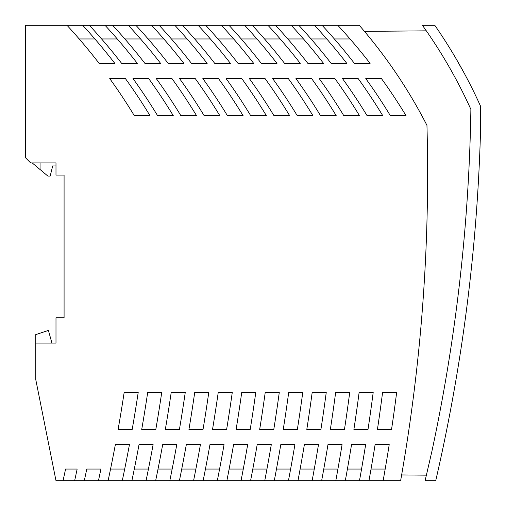 <?xml version="1.0" encoding="UTF-8"?>
<svg xmlns="http://www.w3.org/2000/svg" width="506" height="506" viewBox="0 0 506 506"><rect width="100%" height="100%" fill="white"/><g stroke="black" fill="none" stroke-linecap="round" stroke-linejoin="round"><path stroke-width="0.76" d="M171.964 78.582A561.66 561.66 0 0 1 196.556 115.672L180.87 115.672A561.66 561.66 0 0 0 156.278 78.582L171.964 78.582M283.246 429.442L297.357 429.442A1651.078 1651.078 0 0 0 302.771 392.352L288.711 392.352A1637.144 1637.144 0 0 1 283.246 429.442M314.27 469.062L300.128 469.062M426.311 30.841L364.459 31.378M335.807 480.7A1697.63 1697.63 0 0 0 342.069 444.622L327.958 444.622A1683.702 1683.702 0 0 1 321.645 480.7L400.625 480.7A1761.133 1761.133 0 0 0 426.95 125.355A498.663 498.663 0 0 0 359.254 25.3L337.78 25.3A561.66 561.66 0 0 1 370.095 63.402L354.409 63.402A561.66 561.66 0 0 0 322.094 25.3L337.78 25.3M218.516 78.582L202.83 78.582A561.66 561.66 0 0 1 227.422 115.672L243.108 115.672A561.66 561.66 0 0 0 218.516 78.582M358.172 78.582A561.66 561.66 0 0 1 382.764 115.672L367.078 115.672A561.66 561.66 0 0 0 342.486 78.582L358.172 78.582M321.645 480.7L98.461 480.7L100.922 469.062L86.773 469.062A1451.012 1451.012 0 0 1 84.293 480.7L98.461 480.7M84.293 480.7L55.989 480.7L35.749 379.5L35.749 343.068L55.989 343.068L55.989 317.768L64.085 317.768L64.085 175.076L55.989 175.076L55.989 162.932L30.689 162.932L25.629 157.872L25.629 25.3L82.687 25.3A561.66 561.66 0 0 1 114.843 63.402L99.157 63.402A561.66 561.66 0 0 0 67.001 25.3M435.723 480.7A1771 1771 0 0 0 480.371 136.418L480.371 105.805A506 506 0 0 0 434.787 25.3L422.421 25.3L426.684 31.372A495.88 495.88 0 0 1 470.877 109.372A1760.88 1760.88 0 0 1 431.871 451.453L425.103 480.7L435.723 480.7M464.685 323.239L464.097 327.515L464.685 323.239M465.59 316.611L466.152 312.335L465.59 316.611M445.609 435.217L445.691 434.818M443.458 445.609L443.389 445.944M443.098 447.323L442.37 450.751M445.274 436.861L446.437 431.112L445.267 436.88M443.3 446.362L444.369 441.232M456.001 58.557L460.681 66.748M456.766 59.872L454.938 56.748M455.236 57.248L455.438 57.595M131.889 480.7A1497.558 1497.558 0 0 0 139.017 444.622L153.116 444.622A1511.422 1511.422 0 0 1 146.051 480.7M401.631 474.944L426.381 475.166M368.963 480.7A1730.242 1730.242 0 0 0 375.104 444.622L389.215 444.622A1744.182 1744.182 0 0 1 383.131 480.7M297.971 480.7A1660.433 1660.433 0 0 0 304.372 444.622L318.489 444.622A1674.354 1674.354 0 0 1 312.132 480.7M274.284 480.7A1637.163 1637.163 0 0 0 280.779 444.622L294.89 444.622A1651.078 1651.078 0 0 1 288.445 480.7M250.584 480.7A1613.893 1613.893 0 0 0 257.181 444.622L271.286 444.622A1627.802 1627.802 0 0 1 264.752 480.7M226.871 480.7A1590.624 1590.624 0 0 0 233.57 444.622L247.674 444.622A1604.526 1604.526 0 0 1 241.039 480.7M179.409 480.7A1544.091 1544.091 0 0 0 186.316 444.622L200.414 444.622A1557.974 1557.974 0 0 1 193.577 480.7M155.652 480.7A1520.821 1520.821 0 0 0 162.673 444.622L176.771 444.622A1534.698 1534.698 0 0 1 169.82 480.7M108.101 480.7A1474.288 1474.288 0 0 0 115.349 444.622L129.447 444.622A1488.146 1488.146 0 0 1 122.269 480.7M161.743 392.352L147.701 392.352A1497.532 1497.532 0 0 1 141.718 429.442L155.816 429.442A1511.422 1511.422 0 0 0 161.743 392.352M259.679 429.442A1613.874 1613.874 0 0 0 265.226 392.352L279.287 392.352A1627.802 1627.802 0 0 1 273.79 429.442L259.679 429.442M185.266 392.352L171.218 392.352A1520.802 1520.802 0 0 1 165.329 429.442L179.428 429.442A1534.698 1534.698 0 0 0 185.266 392.352M148.688 78.582A561.66 561.66 0 0 1 173.28 115.672L157.594 115.672A561.66 561.66 0 0 0 133.002 78.582L148.688 78.582M326.256 392.352L312.189 392.352A1660.414 1660.414 0 0 1 306.807 429.442L320.918 429.442A1674.354 1674.354 0 0 0 326.256 392.352M265.068 78.582A561.66 561.66 0 0 1 289.66 115.672L273.974 115.672A561.66 561.66 0 0 0 249.382 78.582L265.068 78.582M204.146 115.672A561.66 561.66 0 0 0 179.554 78.582L195.24 78.582A561.66 561.66 0 0 1 219.832 115.672L204.146 115.672M373.2 392.352L359.133 392.352A1706.953 1706.953 0 0 1 353.896 429.442L368.014 429.442A1720.906 1720.906 0 0 0 373.2 392.352M232.286 392.352L218.238 392.352A1567.335 1567.335 0 0 1 212.526 429.442L226.631 429.442A1581.25 1581.25 0 0 0 232.286 392.352M297.25 115.672A561.66 561.66 0 0 0 272.658 78.582L288.344 78.582A561.66 561.66 0 0 1 312.936 115.672L297.25 115.672M377.432 429.442A1730.223 1730.223 0 0 0 382.593 392.352L396.666 392.352A1744.182 1744.182 0 0 1 391.549 429.442L377.432 429.442M311.62 78.582A561.66 561.66 0 0 1 336.212 115.672L320.526 115.672A561.66 561.66 0 0 0 295.934 78.582L311.62 78.582M330.355 429.442A1683.683 1683.683 0 0 0 335.661 392.352L349.735 392.352A1697.63 1697.63 0 0 1 344.466 429.442L330.355 429.442M188.934 429.442A1544.065 1544.065 0 0 0 194.728 392.352L208.782 392.352A1557.974 1557.974 0 0 1 203.032 429.442L188.934 429.442M134.318 115.672A561.66 561.66 0 0 0 109.726 78.582L125.412 78.582A561.66 561.66 0 0 1 150.004 115.672L134.318 115.672M343.802 115.672A561.66 561.66 0 0 0 319.21 78.582L334.896 78.582A561.66 561.66 0 0 1 359.488 115.672L343.802 115.672M236.106 429.442A1590.605 1590.605 0 0 0 241.735 392.352L255.789 392.352A1604.526 1604.526 0 0 1 250.211 429.442L236.106 429.442M118.094 429.442A1474.263 1474.263 0 0 0 124.172 392.352L138.214 392.352A1488.146 1488.146 0 0 1 132.186 429.442L118.094 429.442M241.792 78.582A561.66 561.66 0 0 1 266.384 115.672L250.698 115.672A561.66 561.66 0 0 0 226.106 78.582L241.792 78.582M381.448 78.582A561.66 561.66 0 0 1 406.04 115.672L390.354 115.672A561.66 561.66 0 0 0 365.762 78.582L381.448 78.582M89.334 25.3L105.02 25.3A561.66 561.66 0 0 1 137.335 63.402L121.649 63.402A561.66 561.66 0 0 0 89.334 25.3L82.687 25.3M63.054 480.7A1430.266 1430.266 0 0 0 65.571 469.062L77.146 469.062A1441.594 1441.594 0 0 1 74.648 480.7M203.146 480.7A1567.36 1567.36 0 0 0 209.946 444.622L224.05 444.622A1581.25 1581.25 0 0 1 217.314 480.7M345.307 480.7A1706.972 1706.972 0 0 0 351.537 444.622L365.648 444.622A1720.906 1720.906 0 0 1 359.475 480.7M314.504 25.3A561.66 561.66 0 0 1 346.819 63.402L331.133 63.402A561.66 561.66 0 0 0 298.818 25.3L322.094 25.3M291.228 25.3A561.66 561.66 0 0 1 323.543 63.402L307.857 63.402A561.66 561.66 0 0 0 275.542 25.3L298.818 25.3M267.952 25.3A561.66 561.66 0 0 1 300.267 63.402L284.581 63.402A561.66 561.66 0 0 0 252.266 25.3L275.542 25.3M244.676 25.3A561.66 561.66 0 0 1 276.991 63.402L261.305 63.402A561.66 561.66 0 0 0 228.99 25.3L252.266 25.3M221.4 25.3A561.66 561.66 0 0 1 253.715 63.402L238.029 63.402A561.66 561.66 0 0 0 205.714 25.3L228.99 25.3M198.124 25.3A561.66 561.66 0 0 1 230.439 63.402L214.753 63.402A561.66 561.66 0 0 0 182.438 25.3L205.714 25.3M174.848 25.3A561.66 561.66 0 0 1 207.163 63.402L191.477 63.402A561.66 561.66 0 0 0 159.162 25.3L182.438 25.3M151.572 25.3A561.66 561.66 0 0 1 183.887 63.402L168.201 63.402A561.66 561.66 0 0 0 135.886 25.3L159.162 25.3M128.296 25.3A561.66 561.66 0 0 1 160.611 63.402L144.925 63.402A561.66 561.66 0 0 0 112.61 25.3L135.886 25.3M105.02 25.3L112.61 25.3M350.044 38.962L334.358 38.962M280.216 38.962L264.53 38.962M243.272 469.062L229.123 469.062M172.16 469.062L158.017 469.062M124.685 469.062L110.542 469.062M337.919 469.062L323.77 469.062M219.579 469.062L205.436 469.062M79.202 38.962L94.888 38.962M266.953 469.062L252.804 469.062M290.615 469.062L276.472 469.062M148.429 469.062L134.286 469.062M361.55 469.062L347.401 469.062M385.18 469.062L371.031 469.062M464.799 74.249L465.033 74.686M462.193 69.461L461.289 67.829M459.979 65.495L457.392 60.96M455.963 58.494L455.387 57.513M455.311 57.38L464.495 73.68M195.879 469.062L181.73 469.062M233.664 38.962L217.978 38.962M256.94 38.962L241.254 38.962M210.388 38.962L194.702 38.962M187.112 38.962L171.426 38.962M163.836 38.962L148.15 38.962M140.56 38.962L124.874 38.962M117.284 38.962L101.598 38.962M303.492 38.962L287.806 38.962M326.768 38.962L311.082 38.962M35.749 343.068L35.749 334.637L48.399 330.418L51.941 343.068M40.05 162.932L40.05 169.51L47.893 176.088L50.17 176.088L52.7 165.968L55.989 165.968M40.05 169.51L32.213 162.932"/></g></svg>
